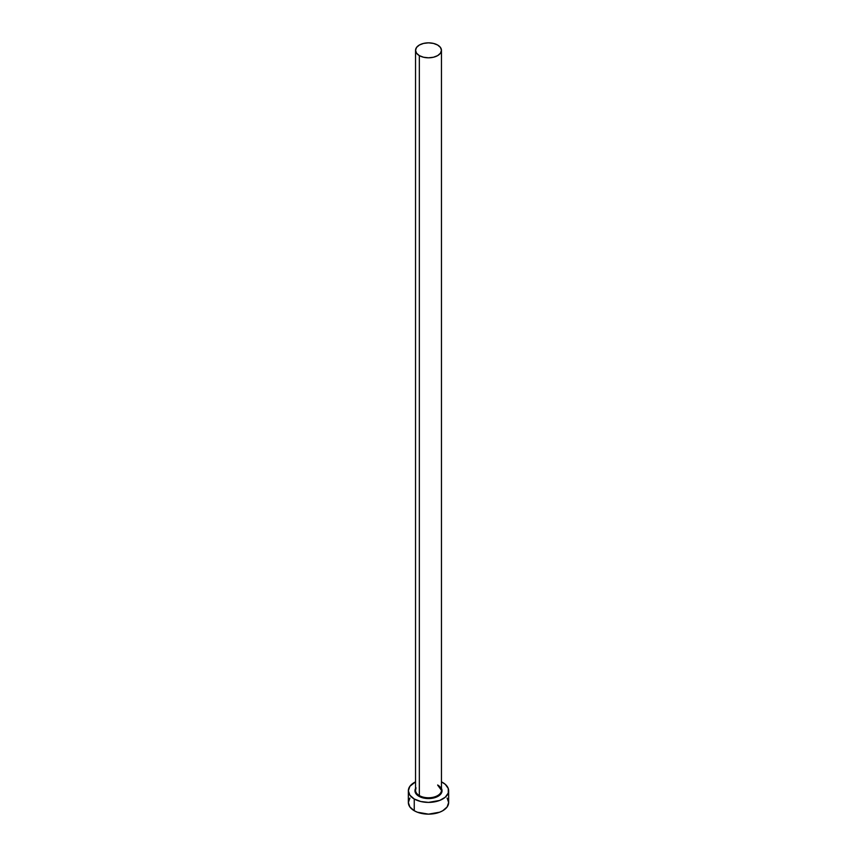 <?xml version="1.0" encoding="UTF-8"?>
<svg xmlns="http://www.w3.org/2000/svg" width="857" height="857" viewBox="0 0 857 857"><rect width="100%" height="100%" fill="white"/><g stroke="black" fill="none" stroke-linecap="round" stroke-linejoin="round"><path stroke-width="1.29" d="M415.666 789.286A12.951 7.477 0 0 0 419.341 795.585L418.934 796.282A13.53 7.809 180 0 1 415.549 788.504M415.549 50.327L415.549 790.293A12.951 7.477 0 0 0 419.341 795.585A12.951 7.477 0 0 0 433.46 797.203A12.951 7.477 0 0 0 441.451 790.293L441.451 50.327A12.951 7.477 180 0 1 433.46 57.237A12.951 7.477 180 0 1 419.341 55.619L419.341 795.585L419.341 55.619A12.951 7.477 180 0 1 415.549 50.327A12.951 7.477 180 0 1 423.54 43.418A12.951 7.477 180 0 1 437.659 45.035A12.951 7.477 180 0 1 441.451 50.327L440.466 47.467L437.659 45.035L433.46 43.418L428.5 42.85L423.54 43.418L419.341 45.035L416.534 47.467L415.549 50.327L416.534 53.188L419.341 55.619L423.54 57.237L428.5 57.805L433.46 57.237L437.659 55.619L440.466 53.188L441.451 50.327M409.882 798.06L408.35 802.516A20.15 11.634 0 0 0 414.252 810.743L414.252 798.992L420.787 801.509L428.5 802.398L439.695 800.438L445.254 797.224L448.265 793.036L448.265 788.494L445.254 784.294L441.451 781.852A20.15 11.634 180 0 1 442.748 782.537A20.15 11.634 180 0 1 448.65 790.765A20.15 11.634 180 0 1 436.213 801.509A20.15 11.634 180 0 1 414.252 798.992L414.252 810.743A20.15 11.634 0 0 0 436.213 813.261A20.15 11.634 0 0 0 448.65 802.516L447.118 798.06M414.252 798.992A20.15 11.634 180 0 1 408.35 790.765A20.15 11.634 180 0 1 415.549 781.852L409.882 786.308L408.35 790.765L409.882 795.21L414.252 798.992M441.001 787.776L441.773 792.286L439.748 795.103L433.674 797.985L428.5 798.574L423.326 797.985L417.252 795.103L415.227 792.286L415.999 787.776M408.35 790.765L408.35 802.516L409.882 806.973L414.252 810.743L417.305 812.19L428.5 814.15L439.695 812.19L442.748 810.743L447.118 806.973L448.65 802.516L448.65 790.765M441.451 788.504A13.53 7.809 180 0 1 435.442 797.471A13.53 7.809 180 0 1 418.934 796.282L419.341 795.585A12.951 7.477 0 0 0 432.646 797.374A12.951 7.477 0 0 0 441.334 791.3A12.951 7.477 0 0 0 437.659 785.001M441.451 790.293L437.777 785.269"/></g></svg>
